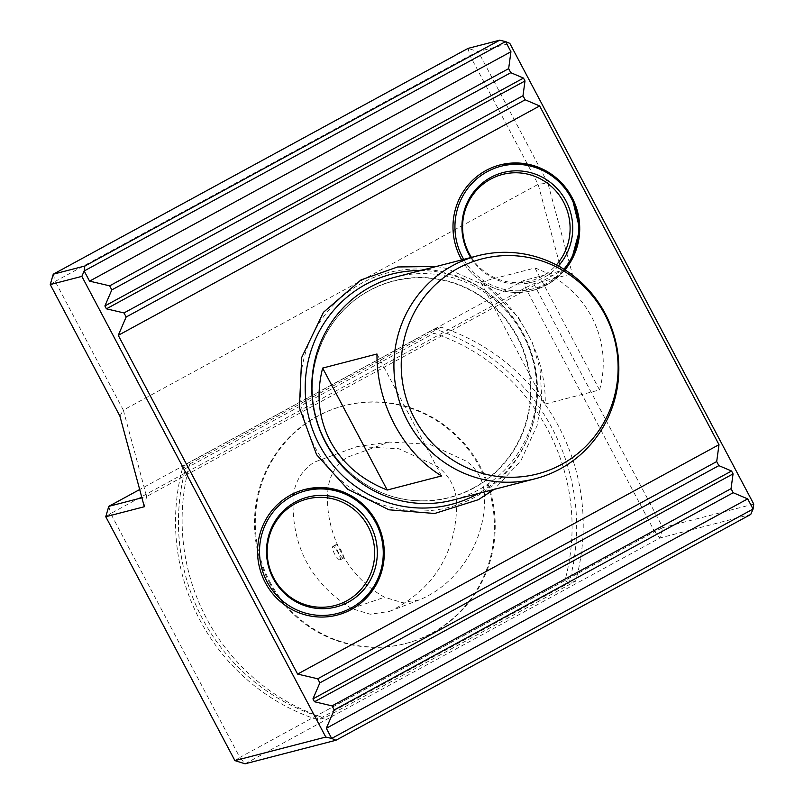<?xml version="1.0" encoding="UTF-8"?>
<svg xmlns="http://www.w3.org/2000/svg" width="804" height="804" viewBox="0 0 804 804"><rect width="100%" height="100%" fill="white"/><g stroke="black" fill="none" stroke-linecap="round" stroke-linejoin="round"><path stroke-width="0.6" stroke-dasharray="4.02 3.01" d="M343.308 558.157A7.678 1.648 -118.6 0 0 343.388 558.127A7.678 1.648 -118.6 0 0 341.167 550.599A7.678 1.648 -118.6 0 0 336.042 544.64A7.678 1.648 -118.6 0 0 338.172 551.996A7.678 1.648 -118.6 0 0 343.308 558.157M340.092 559.906L340.182 559.875C342.202 559.313 334.484 544.951 332.836 546.388C332.002 547.293 332.544 549.755 334.464 553.775C336.826 557.815 338.705 559.865 340.092 559.906M421.919 598.799C460.431 581.583 486.651 538.047 484.47 494.912C483.666 480.832 477.656 469.606 466.461 461.245L429.627 444.28L389.126 442.069L347.318 457.225C335.891 464.752 329.449 475.455 327.992 489.324C323.791 531.876 347.449 576.971 384.583 597.231L401.739 602.477L419.326 599.905L421.919 598.799M392.161 610.236L389.387 611.422L370.212 614.236L351.599 608.527C310.666 582.94 291.179 545.795 293.148 497.083C294.756 482.028 301.761 470.4 314.143 462.199L357.177 446.552L398.754 448.712L437.205 466.35C449.335 475.455 455.858 487.656 456.772 502.942C456.34 552.147 434.813 587.915 392.161 610.236M269.099 582.086A122.821 119.766 75.5 0 0 405.256 643.632A122.821 119.766 75.5 0 0 490.38 494.691A122.821 119.766 75.5 0 0 343.63 405.839A122.821 119.766 75.5 0 0 269.099 582.086M395.337 277.099A115.143 112.289 -104.5 0 1 532.921 360.393A115.143 112.289 -104.5 0 1 453.114 500.028M545.233 404.01L599.563 389.93C613.693 339.127 586.086 286.988 534.992 267.983L480.661 282.063C518.711 304.455 546.318 356.584 545.233 404.01L480.661 282.063M53.245 274.204L55.195 281.41L469.988 55.597L538.137 184.317L561.433 270.727L523.565 280.546L139.685 489.525M50.25 284.566L55.195 281.41L123.344 410.13L538.137 184.317L547.856 183.111L478.219 51.587L509.826 43.386M119.896 416.09L123.344 410.13L146.629 496.54L561.433 270.727L572.287 273.742L547.856 183.111M144.318 506.731L146.629 496.54L141.906 497.766M468.049 48.391L469.988 55.597L478.219 51.587L468.049 48.391M234.909 760.614L239.843 757.448L245.079 763.8L659.873 537.987L750.755 514.439M753.75 504.078L662.868 527.625L533.735 283.732L523.565 280.546L525.504 287.742L654.637 531.635L662.868 527.625L659.873 537.987L654.637 531.635L239.843 757.448L110.711 513.555L525.504 287.742L533.735 283.732L572.287 273.742M108.771 506.359L110.711 513.555L105.766 516.721M500.078 164.931A64.863 63.255 -104.5 0 1 575.192 204.487A64.863 63.255 -104.5 0 1 546.65 284.968A64.863 63.255 -104.5 0 1 532.61 290.515A64.863 63.255 -104.5 0 1 461.737 259.893A64.863 63.255 75.5 0 0 532.62 290.515A64.863 63.255 75.5 0 0 546.66 284.968A64.863 63.255 75.5 0 0 564.951 269.873L550.388 282.767L532.62 290.515M304.656 489.505A64.863 63.255 -104.5 0 1 379.769 529.062A64.863 63.255 -104.5 0 1 351.227 609.543A64.863 63.255 -104.5 0 1 337.198 615.09M475.264 496.972A121.203 118.188 -104.5 0 1 300.284 385.538A121.203 118.188 -104.5 0 1 480.34 287.52A121.203 118.188 -104.5 0 1 475.264 496.972M185.573 468.511L434.029 333.248A201.502 196.498 -104.5 0 1 564.961 580.528L316.505 715.791A201.502 196.498 -104.5 0 1 185.573 468.511L183.212 465.667A205.342 200.246 75.5 0 0 317.731 719.721L324.313 718.012L575.553 581.242A205.342 200.246 75.5 0 0 577.523 573.624A205.342 200.246 75.5 0 0 448.391 329.73A205.342 200.246 75.5 0 0 441.034 327.188L434.451 328.896L183.212 465.667L189.804 463.958L441.034 327.188M189.804 463.958A205.342 200.246 75.5 0 0 187.824 471.576A205.342 200.246 75.5 0 0 316.957 715.47A205.342 200.246 75.5 0 0 324.313 718.012M473.556 487.887A111.706 108.922 75.5 0 0 516.902 336.655A111.706 108.922 75.5 0 0 368.202 291.249A111.706 108.922 75.5 0 0 315.922 416.633A111.706 108.922 75.5 0 0 422.522 500.832A111.706 108.922 75.5 0 0 473.556 487.887M420.572 270.556A118.932 115.977 -104.5 0 1 533.625 360.212A118.932 115.977 -104.5 0 1 478.34 493.485M470.752 257.551A56.722 55.315 75.5 0 0 543.836 277.531A56.722 55.315 75.5 0 0 558.398 265.993M471.435 257.38A55.044 53.677 75.5 0 0 542.057 276.305A55.044 53.677 75.5 0 0 556.368 264.918M269.923 581.865A122.821 119.766 75.5 0 0 406.08 643.411A122.821 119.766 75.5 0 0 491.204 494.47A122.821 119.766 75.5 0 0 344.454 405.618A122.821 119.766 75.5 0 0 269.923 581.865M316.505 715.791L317.731 719.721L568.961 582.95A205.342 200.246 75.5 0 0 434.451 328.896L434.029 333.248M575.553 581.242L568.961 582.95L564.961 580.528M599.563 389.93L534.992 267.983M441.547 475.948L376.976 354.001M351.599 608.527L384.583 597.231M325.65 441.486A111.897 109.123 -104.5 0 1 369.337 290.475A111.897 109.123 -104.5 0 1 517.605 336.987A111.897 109.123 -104.5 0 1 473.918 487.988A111.897 109.123 -104.5 0 1 325.65 441.486M463.697 259.38A63.355 61.777 75.5 0 0 563.905 269.209M336.042 544.64L332.836 546.388M343.388 558.127L340.182 559.875M389.126 442.069L357.177 446.552M419.326 599.905L389.387 611.422M368.202 291.249C325.519 314.093 302.756 368.513 315.962 416.472C327.62 464.933 374.011 501.595 422.522 500.832M436.381 266.466L446.542 268.446L486.922 286.385L518.63 317.66L532.218 342.343L540.057 369.448L541.745 397.598L537.203 425.336L520.761 460.953L494.148 489.395M405.256 643.632L406.08 643.411M343.63 405.839L344.454 405.618"/><path stroke-width="1.21" d="M407.618 421.035A115.143 112.289 -104.5 0 1 477.496 255.813A115.143 112.289 -104.5 0 1 610.849 326.012A115.143 112.289 -104.5 0 1 560.187 468.893A115.143 112.289 -104.5 0 1 535.263 478.742A115.143 112.289 -104.5 0 1 407.618 421.035M441.547 475.948C422.221 464.029 406.522 446.863 394.442 424.452C382.684 401.839 376.855 378.352 376.976 354.001L322.645 368.081C316.052 394.111 318.585 418.452 330.243 441.084C342.424 463.476 361.408 479.787 387.216 490.028L441.547 475.948M535.263 478.742L453.114 500.028A115.143 112.289 -104.5 0 1 325.459 442.331A115.143 112.289 -104.5 0 1 395.337 277.099L477.496 255.813M50.25 284.566L53.245 274.204L84.862 266.013L499.656 40.2L505.565 41.587L84.179 270.978L81.857 276.375L50.25 284.566L119.896 416.09L144.318 506.731L105.766 516.721L108.771 506.359L141.906 497.766M499.656 40.2L468.049 48.391L53.245 274.204M123.997 312.937L522.992 95.726L525.153 99.796L126.158 317.007L123.997 312.937L106.419 308.826L104.902 305.952L111.806 289.902L510.801 72.692L508.651 68.631L510.942 51.747L89.566 281.139L84.179 270.978L84.862 266.013M105.766 516.721L234.909 760.614L325.781 737.057L81.857 276.375M325.781 737.057L331.69 738.444L326.313 728.283L747.69 498.882L753.077 509.043L750.755 514.439L335.951 740.253L245.079 763.8L234.909 760.614M335.951 740.253L331.69 738.444L753.077 509.043L753.75 504.078L509.826 43.386L505.565 41.587L510.942 51.747M326.313 728.283L334.203 709.942L733.198 492.731L747.69 498.882M733.198 492.731L731.047 488.671L332.052 705.882L334.203 709.942M332.052 705.882L314.475 701.761L312.947 698.887L319.861 682.847L718.856 465.637L731.539 471.013L733.057 473.888L731.047 488.671M718.856 465.637L716.696 461.566L317.701 678.777L319.861 682.847M510.801 72.692L523.484 78.078L525.002 80.953L522.992 95.726M111.806 289.902L109.656 285.842L508.651 68.631M89.566 281.139L109.656 285.842M139.685 489.525L108.771 506.359M126.158 317.007L118.258 335.338L297.611 674.084L718.997 444.682L716.696 461.566M297.611 674.084L317.701 678.777M525.153 99.796L539.645 105.947L718.997 444.682M118.258 335.338L539.645 105.947M461.737 259.893A64.863 63.255 -104.5 0 1 500.068 164.931A64.863 63.255 -104.5 0 1 500.078 164.931A64.863 63.255 75.5 0 0 461.747 259.893M337.198 615.09A64.863 63.255 -104.5 0 1 337.188 615.09A64.863 63.255 -104.5 0 1 259.682 568.167A64.863 63.255 -104.5 0 1 304.646 489.505A64.863 63.255 -104.5 0 1 304.656 489.505A64.863 63.255 75.5 0 0 259.692 568.167A64.863 63.255 75.5 0 0 337.198 615.09A64.863 63.255 75.5 0 0 351.237 609.543A64.863 63.255 75.5 0 0 376.563 522.007A64.863 63.255 75.5 0 0 304.656 489.505L304.656 489.505C335.75 483.566 359.74 494.4 376.624 522.007C387.116 543.373 386.865 564.468 375.86 585.302C366.905 600.528 354.021 610.457 337.198 615.09L337.198 615.09M561.554 464.41A111.032 108.269 75.5 0 0 566.197 272.526A111.032 108.269 75.5 0 0 401.256 362.323A111.032 108.269 75.5 0 0 561.554 464.41M478.34 493.485A118.932 115.977 -104.5 0 1 476.933 494.269A118.932 115.977 -104.5 0 1 319.349 444.833A118.932 115.977 -104.5 0 1 420.572 270.556M370.564 525.555A56.722 55.315 75.5 0 0 295.4 501.977A56.722 55.315 75.5 0 0 273.249 578.528A56.722 55.315 75.5 0 0 348.413 602.106A56.722 55.315 75.5 0 0 370.564 525.555M346.635 600.879A55.044 53.677 75.5 0 0 348.946 505.756A55.044 53.677 75.5 0 0 267.169 550.268A55.044 53.677 75.5 0 0 346.635 600.879M558.398 265.993A56.722 55.315 75.5 0 0 565.986 200.98A56.722 55.315 75.5 0 0 489.053 178.408A56.722 55.315 75.5 0 0 470.752 257.551M556.368 264.918A55.044 53.677 75.5 0 0 555.534 190.598A55.044 53.677 75.5 0 0 483.033 184.166A55.044 53.677 75.5 0 0 471.435 257.38M387.216 490.028L322.645 368.081M314.475 701.761L733.057 473.888M312.947 698.887L731.539 471.013M106.419 308.826L525.002 80.953M104.902 305.952L523.484 78.078M375.729 522.6A63.355 61.777 75.5 0 0 268.586 518.55A63.355 61.777 75.5 0 0 319.861 615.392A63.355 61.777 75.5 0 0 375.729 522.6M563.905 269.209A63.355 61.777 75.5 0 0 571.152 198.025A63.355 61.777 75.5 0 0 486.129 172.287A63.355 61.777 75.5 0 0 463.697 259.38M571.986 197.432A64.863 63.255 75.5 0 0 500.078 164.931L500.078 164.931C531.173 158.991 555.162 169.825 572.046 197.432L579.754 229.281L571.282 260.727L564.971 269.883A64.863 63.255 75.5 0 0 571.986 197.432M494.148 489.395L478.279 499.736L434.673 513.485L389.005 509.806L347.72 489.234L316.585 454.682L299.379 407.497L301.721 357.408L323.449 312.294L361.046 279.892L397.588 266.968L436.381 266.466"/></g></svg>
